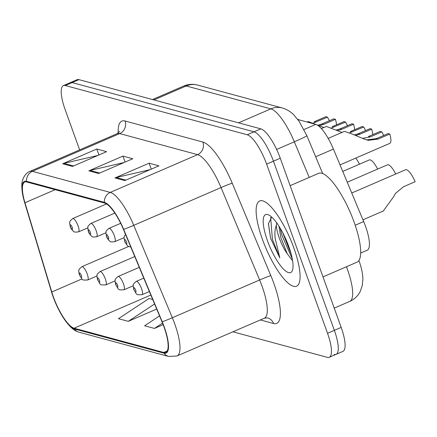 <?xml version="1.0" encoding="UTF-8"?>
<svg xmlns="http://www.w3.org/2000/svg" width="437" height="437" viewBox="0 0 437 437"><rect width="100%" height="100%" fill="white"/><g stroke="black" fill="none" stroke-linecap="round" stroke-linejoin="round"><path stroke-width="0.66" d="M297.837 119.53L315.809 124.398A29.033 8.15 66.6 0 1 333.42 149.083L363.677 221.564A29.033 8.15 66.6 0 1 365.496 226.24A29.033 8.15 66.6 0 1 367.211 250.232L360.672 253.061M293.811 247.834A46.453 13.039 -113.4 0 0 259.671 200.949A46.453 13.039 -113.4 0 0 262.408 239.334A46.453 13.039 -113.4 0 0 296.554 286.219A46.453 13.039 -113.4 0 0 293.811 247.834A46.453 13.039 -113.4 0 0 259.671 200.949A46.453 13.039 -113.4 0 0 262.408 239.334A46.453 13.039 -113.4 0 0 296.554 286.219A46.453 13.039 -113.4 0 0 293.811 247.834M163.957 326.805A30.967 8.691 66.6 0 1 165.781 352.397A30.967 8.691 66.6 0 1 163.744 352.468L74.121 328.209A30.967 8.691 66.6 0 1 51.774 291.982L24.958 202.752A30.967 8.691 66.6 0 1 24.756 182.071A30.967 8.691 66.6 0 1 26.788 182L104.651 203.074A30.967 8.691 66.6 0 1 123.436 229.409L162.012 321.818A30.967 8.691 66.6 0 1 163.957 326.805M164.214 326.876A31.743 8.909 -113.4 0 0 162.225 321.763L123.649 229.354A31.743 8.909 -113.4 0 0 104.394 202.358L26.531 181.289A31.743 8.909 -113.4 0 0 24.658 202.56L51.468 291.785A31.743 8.909 -113.4 0 0 74.377 328.919L164.001 353.178A31.743 8.909 -113.4 0 0 164.214 326.876M334.158 354.407A29.033 8.15 -113.4 0 0 336.069 354.341L342.887 351.392A29.033 8.15 -113.4 0 0 341.177 327.4L280.27 158.232A29.033 8.15 -113.4 0 0 260.84 128.866L78.971 79.643L72.154 82.593A29.033 8.15 -113.4 0 0 70.242 82.659A29.033 8.15 -113.4 0 1 72.154 82.593L254.023 131.816L72.154 82.593L65.332 85.543A29.033 8.15 -113.4 0 0 63.425 85.608A29.033 8.15 -113.4 0 0 65.135 109.6L79.643 149.891M280.27 158.232L273.453 161.182A29.033 8.15 -113.4 0 0 254.023 131.816A29.033 8.15 -113.4 0 1 273.453 161.182L334.354 330.35L273.453 161.182L266.63 164.132A29.033 8.15 -113.4 0 0 247.2 134.765L65.332 85.543M336.069 354.341A29.033 8.15 -113.4 0 0 334.354 330.35A29.033 8.15 -113.4 0 1 336.069 354.341L329.247 357.291A29.033 8.15 -113.4 0 0 327.537 333.3L266.63 164.132M232.905 331.798L327.34 357.357A29.033 8.15 -113.4 0 0 329.247 357.291M115.024 177.93L149.126 163.181L158.937 165.836L124.84 180.585L115.024 177.93A7.74 7.254 105.1 0 1 116.247 177.526L125.883 180.131M62.688 163.766L96.79 149.017L106.601 151.672L72.504 166.421L62.688 163.766A7.74 7.254 105.1 0 1 63.911 163.362L73.547 165.967M88.858 170.845L122.955 156.096L132.772 158.751L98.669 173.505L88.858 170.845A7.74 7.254 105.1 0 1 90.082 170.441L99.712 173.052M152.693 299.487L149.039 298.498L118.465 318.688L128.276 321.342L156.686 309.057M159.554 315.918L144.631 325.773L154.447 328.427L163.154 324.658M122.955 156.096L125.108 162.067M124.026 162.537L90.082 170.441M96.79 149.017L98.937 154.988M97.855 155.452L63.911 163.362M149.126 163.181L151.273 169.152M150.191 169.616L116.247 177.526M154.447 328.427L162.537 323.085M128.276 321.342L154.567 303.983M78.971 79.643A29.033 8.15 -113.4 0 0 77.065 79.709L63.425 85.608M362.945 219.811L383.276 211.016L393.289 197.196L395.534 193.345L403.455 186.763L415.15 181.705A14.514 4.075 66.6 0 0 405.541 169.753L351.758 193.012M340.024 164.902L389.799 143.374A14.514 4.075 66.6 0 0 389.804 134.022L378.114 139.081L368.265 140.321L364.185 139.081L352.217 134.055L344.482 131.346L328.192 138.387M370.183 136.934L368.495 136.481L380.19 131.422L381.878 131.876L370.183 136.934L362.519 138.36M389.804 134.022L388.116 133.569L376.426 138.622L366.632 139.878M383.801 135.432A9.68 2.715 66.6 0 1 381.878 131.876M347.257 182.224L387.422 164.847A14.514 4.075 66.6 0 1 395.731 173.997M342.75 171.43L369.298 159.942A14.514 4.075 66.6 0 1 377.612 169.092M355.751 158.101A14.514 4.075 66.6 0 1 359.487 164.186M372.756 134.634A14.514 4.075 66.6 0 0 371.685 129.117L359.99 134.175L355.642 135.454M352.064 132.029L350.376 131.575L362.071 126.517L363.753 126.976L349.371 132.941M341.991 132.422L326.357 126.44L321.381 128.593M371.685 129.117L369.997 128.664L358.302 133.722L354.374 134.929M365.682 130.526A9.68 2.715 66.6 0 1 363.753 126.976M354.636 129.729A14.514 4.075 66.6 0 0 353.56 124.212L341.871 129.27L337.522 130.548M333.939 127.129L332.257 126.67L343.946 121.612L345.634 122.07L331.251 128.036M323.866 127.517L308.238 121.535L307.085 122.032M353.56 124.212L351.878 123.758L340.183 128.817L336.255 130.024M347.557 125.627A9.68 2.715 66.6 0 1 345.634 122.07M336.512 124.829A14.514 4.075 66.6 0 0 335.441 119.312L323.746 124.365L319.398 125.643M315.82 122.223L314.132 121.765L325.827 116.706L327.515 117.165L313.127 123.13M299.301 119.929L297.624 119.252M335.441 119.312L333.753 118.853L322.058 123.911L318.131 125.124M329.438 120.721A9.68 2.715 66.6 0 1 327.515 117.165M322.992 276.894L356.996 262.184A48.387 13.58 -113.4 0 0 354.145 222.198A48.387 13.58 -113.4 0 0 318.578 173.358L290.146 185.659M271.683 217.058L268.411 223.771L270.607 238.312L279.817 257.868L275.266 238.837C274.545 233.292 274.895 228.824 276.315 225.432A21.877 6.14 -113.4 0 0 279.243 237.892A21.877 6.14 -113.4 0 0 287.267 253.793L280.734 237.247L278.975 226.197M276.315 225.432L276.692 222.826M288.775 246.468A31.557 8.855 -113.4 0 0 268.509 214.857A31.557 8.855 -113.4 0 0 267.444 240.694A31.557 8.855 -113.4 0 0 292.468 270.252A31.557 8.855 -113.4 0 0 288.775 246.468M287.267 253.793L292.287 260.365M279.817 257.868L272.393 239.274L270.667 217.479M291.217 254.247L282.657 232.577M270.607 238.312L268.427 223.394M292.266 258.824L281.87 235.177L280.15 228.103M355.199 225.23L363.677 221.564M315.667 156.763L333.42 149.083M303.999 129.505L315.809 124.398M163.744 352.468L167.224 350.96M26.531 181.289A9.68 9.062 -74.9 0 1 32.409 171.337L110.271 192.411A38.713 10.865 66.6 0 1 133.749 225.328L172.331 317.737A38.713 10.865 66.6 0 1 174.756 323.975A38.713 10.865 66.6 0 1 177.04 355.964L264.341 318.207A38.713 10.865 -113.4 0 0 262.058 286.219A38.713 10.865 -113.4 0 0 259.633 279.98L221.051 187.566A38.713 10.865 -113.4 0 0 197.568 154.649L119.711 133.58A38.713 10.865 -113.4 0 0 117.165 133.662L119.667 131.455M162.225 321.763A9.68 0.421 157.3 0 0 172.331 317.737L259.633 279.98A9.68 0.421 -22.7 0 1 270.82 275.616A48.387 13.58 66.6 0 1 273.524 323.506L260.337 319.939M118.203 133.077A48.387 13.58 66.6 0 1 125.031 120.989L202.888 142.058A9.68 9.062 105.1 0 1 197.568 154.649L110.271 192.411A9.68 9.062 105.1 0 0 104.394 202.358M24.658 202.56A9.68 3.567 163.3 0 1 24.63 202.484C22.598 195.809 21.67 189.958 21.85 184.917C21.632 181.513 23.909 173.74 29.863 171.424A38.713 10.865 66.6 0 1 32.409 171.337L119.711 133.58A9.68 9.062 105.1 0 0 125.031 120.989M51.468 291.785A9.68 3.567 163.3 0 1 51.446 291.708L24.63 202.484A9.68 3.567 163.3 0 1 24.609 202.402M202.888 142.058A48.387 13.58 66.6 0 1 232.238 183.207A9.68 0.421 -22.7 0 0 221.051 187.566L133.749 225.328A9.68 0.421 157.3 0 1 123.649 229.354M74.377 328.919A9.68 9.062 105.1 0 0 79.135 332.229C76.317 331.208 73.028 330.672 65.801 321.342C59.722 312.826 54.936 302.945 51.446 291.708A9.68 3.567 163.3 0 1 51.424 291.626M79.135 332.229L168.758 356.488A9.68 9.062 -74.9 0 1 164.001 353.178M232.238 183.207L270.82 275.616M327.537 333.3L341.177 327.4M247.2 134.765L260.84 128.866M273.524 323.506A9.68 9.062 105.1 0 0 267.526 317.852L264.341 318.207M24.958 202.752L55.177 189.685M51.774 291.982L81.959 278.921M74.121 328.209L150.831 295.03M358.903 260.528L359.11 261.102C361.525 267.865 362.781 273.841 362.868 279.03L362.317 285.399L360.263 291.392C357.93 295.969 354.418 299.312 349.726 301.415A38.713 10.865 -113.4 0 0 347.442 269.427A38.713 10.865 -113.4 0 0 346.443 266.75M309.205 177.411L294.33 141.79L276.632 149.449M282.318 107.994A19.354 18.13 105.1 0 0 270.853 108.873L186.217 85.963A38.713 10.865 -113.4 0 0 183.671 86.051C188.232 84.144 192.903 83.822 197.682 85.089L282.318 107.994C286.88 109.392 290.66 111.648 293.664 114.756L298.968 121.087L306.867 135.683A19.354 0.841 157.3 0 1 294.33 141.79A38.713 10.865 -113.4 0 0 270.853 108.873L238.564 122.835M197.682 85.089A19.354 18.13 105.1 0 0 186.217 85.963L153.928 99.931M124.9 241.557A2.42 0.677 -113.4 0 0 126.517 244.004A2.42 0.677 -113.4 0 0 126.533 242A2.42 0.677 -113.4 0 0 124.916 239.552A2.42 0.677 -113.4 0 0 124.9 241.557M378.114 139.081L376.426 138.622M143.778 278.14L136.246 281.395A7.26 2.038 66.6 0 1 141.583 288.72A7.26 2.038 66.6 0 1 142.009 294.718L149.372 291.534M135.683 290.124A2.42 0.677 -113.4 0 0 134.066 287.677A2.42 0.677 -113.4 0 0 134.05 289.682A2.42 0.677 -113.4 0 0 135.667 292.129A2.42 0.677 -113.4 0 0 135.683 290.124M139.272 267.346L118.127 276.49A7.26 2.038 66.6 0 1 123.458 283.815A7.26 2.038 66.6 0 1 123.89 289.813L133.165 285.803M117.558 285.219A2.42 0.677 -113.4 0 0 115.942 282.772A2.42 0.677 -113.4 0 0 115.925 284.777A2.42 0.677 -113.4 0 0 117.542 287.224A2.42 0.677 -113.4 0 0 117.558 285.219M134.765 256.552L100.002 271.585A7.26 2.038 66.6 0 1 105.339 278.91A7.26 2.038 66.6 0 1 105.765 284.908L115.046 280.898M99.439 280.314A2.42 0.677 -113.4 0 0 97.822 277.866A2.42 0.677 -113.4 0 0 97.806 279.871A2.42 0.677 -113.4 0 0 99.423 282.318A2.42 0.677 -113.4 0 0 99.439 280.314M128.582 246.484L81.883 266.685A7.26 2.038 66.6 0 1 87.214 274.01A7.26 2.038 66.6 0 1 87.646 280.008L96.921 275.993M81.32 275.408A2.42 0.677 -113.4 0 0 79.698 272.961A2.42 0.677 -113.4 0 0 79.681 274.966A2.42 0.677 -113.4 0 0 81.304 277.413A2.42 0.677 -113.4 0 0 81.32 275.408M114.314 235.696A7.26 2.038 66.6 0 1 114.74 241.694C108.6 242.404 110.676 241.027 109.354 240.863C107.786 239.148 106.83 237.679 106.491 236.45L105.891 232.866C106.677 231.79 104.257 232.358 108.977 228.371A7.26 2.038 66.6 0 1 114.314 235.696M106.781 236.657A2.42 0.677 -113.4 0 0 108.398 239.105A2.42 0.677 -113.4 0 0 108.414 237.1A2.42 0.677 -113.4 0 0 106.797 234.653A2.42 0.677 -113.4 0 0 106.781 236.657M359.99 134.175L358.302 133.722M96.189 230.791A7.26 2.038 66.6 0 1 96.621 236.788C90.481 237.499 92.551 236.122 91.229 235.964C89.661 234.248 88.706 232.774 88.367 231.544L87.771 227.961C88.558 226.885 86.133 227.453 90.858 223.465A7.26 2.038 66.6 0 1 96.189 230.791M88.656 231.752A2.42 0.677 -113.4 0 0 90.279 234.199A2.42 0.677 -113.4 0 0 90.295 232.194A2.42 0.677 -113.4 0 0 88.673 229.747A2.42 0.677 -113.4 0 0 88.656 231.752M341.871 129.27L340.183 128.817M78.07 225.885A7.26 2.038 66.6 0 1 78.496 231.883C72.356 232.593 74.432 231.222 73.11 231.058C71.542 229.343 70.586 227.868 70.248 226.639L69.647 223.056C70.433 221.98 68.014 222.548 72.733 218.56A7.26 2.038 66.6 0 1 78.07 225.885M70.537 226.847A2.42 0.677 -113.4 0 0 72.154 229.294A2.42 0.677 -113.4 0 0 72.171 227.289A2.42 0.677 -113.4 0 0 70.554 224.842A2.42 0.677 -113.4 0 0 70.537 226.847M323.746 124.365L322.058 123.911M168.758 356.488L177.04 355.964M29.863 171.424L117.165 133.662M349.726 301.415L334.234 308.118M183.671 86.051L152.486 99.538M306.867 135.683L322.681 173.56M130.783 247.014L129.041 246.681L127.473 245.769L124.906 242.109L124.015 237.772L124.425 236.007L125.506 234.369M136.246 281.395C131.526 285.383 133.946 284.815 133.159 285.891L133.755 289.474C137.54 295.15 135.082 294.828 142.009 294.718M118.127 276.49C113.401 280.478 115.827 279.909 115.04 280.986L115.636 284.569C119.421 290.244 116.958 289.922 123.89 289.813M100.002 271.585C95.282 275.578 97.702 275.004 96.916 276.08L97.517 279.664C101.297 285.339 98.838 285.017 105.765 284.908M81.883 266.685C79.474 268.739 78.507 269.869 78.982 270.066C78.573 270.437 78.709 272 79.392 274.764C83.177 280.434 80.719 280.112 87.646 280.008M124.021 237.679L114.74 241.694M120.672 223.312L108.977 228.371M105.896 232.779L96.621 236.788M114.838 213.092L90.858 223.465M87.777 227.874L78.496 231.883M106.535 203.942L72.733 218.56"/></g></svg>
